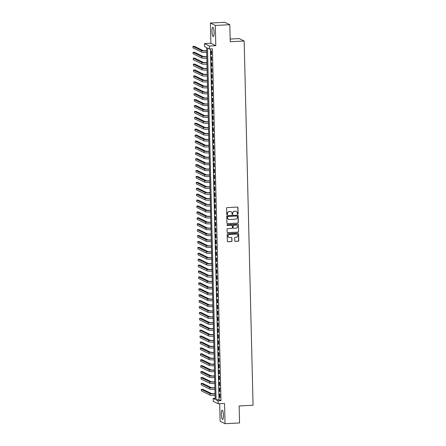 <?xml version="1.0" encoding="UTF-8"?>
<svg xmlns="http://www.w3.org/2000/svg" width="446" height="446" viewBox="0 0 446 446"><rect width="100%" height="100%" fill="white"/><g stroke="black" fill="none" stroke-linecap="round" stroke-linejoin="round"><path stroke-width="0.67" d="M237.718 214.208A0.407 0.396 116.1 0 0 238.108 213.785L237.958 207.613A0.585 0.569 116.1 0 0 237.372 207.067L227.12 207.591A0.585 0.569 116.1 0 0 226.562 208.198L226.713 214.364A0.407 0.396 116.1 0 0 227.12 214.749A0.407 0.396 116.1 0 0 227.51 214.325L227.493 213.528A1.873 1.812 116.1 0 1 229.272 211.577L230.125 211.532A1.873 1.812 116.1 0 1 231.992 213.294L232.015 214.091A0.407 0.396 116.1 0 0 232.422 214.481A0.407 0.396 116.1 0 0 232.812 214.052L232.79 213.255A1.873 1.812 116.1 0 1 234.568 211.304L235.421 211.259A1.873 1.812 116.1 0 1 237.289 213.026L237.311 213.824A0.407 0.396 116.1 0 0 237.718 214.208M237.467 214.13A0.407 0.396 116.1 0 0 237.974 213.718L237.824 207.552A0.585 0.569 116.1 0 0 237.579 207.089M226.869 214.671A0.407 0.396 116.1 0 0 227.376 214.258L227.493 213.528M232.165 214.403A0.407 0.396 116.1 0 0 232.678 213.985L232.79 213.255M223.429 415.315A4.644 1.015 -92.9 0 0 222.153 410.164A4.644 1.015 -92.9 0 0 221.355 414.295A4.644 1.015 -92.9 0 0 222.626 419.446A4.644 1.015 -92.9 0 0 223.429 415.315M214.074 32.447A4.644 1.015 -92.9 0 0 212.798 27.295A4.644 1.015 -92.9 0 0 211.995 31.426A4.644 1.015 -92.9 0 0 213.272 36.578A4.644 1.015 -92.9 0 0 214.074 32.447M234.747 240.818A0.585 0.569 116.1 0 0 235.332 241.37L238.209 241.219A0.585 0.569 116.1 0 0 238.766 240.611L238.599 233.765A0.585 0.569 116.1 0 0 238.013 233.213L227.755 233.737A0.585 0.569 116.1 0 0 227.204 234.345L227.371 241.191A0.585 0.569 116.1 0 0 227.956 241.743L231.429 241.57A0.585 0.569 116.1 0 0 231.987 240.957L231.914 238.025A0.585 0.569 116.1 0 0 231.329 237.478L229.606 237.562A1.567 1.516 116.1 0 1 228.079 235.705A1.567 1.516 116.1 0 1 229.528 234.457L236.28 234.111A1.567 1.516 116.1 0 1 237.807 235.967A1.567 1.516 116.1 0 1 236.358 237.216L235.232 237.278A0.585 0.569 116.1 0 0 234.674 237.885L234.747 240.818M218.088 400.82L218.161 403.775L213.238 401.361L213.166 398.401L215.162 399.382L206.565 47.555L204.569 46.579L204.497 43.619L209.419 46.033L209.492 48.993L207.496 48.012L216.093 399.839L218.088 400.82L220.987 400.67L212.391 48.843L209.492 48.993M229.818 24.714L215.306 25.455L210.389 23.041L224.895 22.3L229.818 24.714L230.231 41.712L244.163 41.004L253.066 405.247L239.134 405.96L239.552 422.959L225.04 423.7L224.544 403.446L218.161 403.775M210.389 23.041L210.88 43.295L215.803 45.709L215.306 25.455M215.803 45.709L209.419 46.033M237.768 223.173A0.585 0.569 116.1 0 0 238.326 222.56L238.153 215.713A0.585 0.569 116.1 0 0 237.573 215.162L227.315 215.686A0.585 0.569 116.1 0 0 226.763 216.293L226.93 223.145A0.585 0.569 116.1 0 0 227.51 223.697L237.634 223.106A0.585 0.569 116.1 0 0 238.192 222.498L238.025 215.647A0.585 0.569 116.1 0 0 237.774 215.189M238.376 224.739L238.543 231.585A0.585 0.569 116.1 0 1 237.986 232.193L227.733 232.717A0.585 0.569 116.1 0 1 227.148 232.171L227.075 229.238A0.585 0.569 116.1 0 1 227.633 228.631L231.792 228.413A0.585 0.569 116.1 0 0 232.349 227.806L232.299 225.86A0.585 0.569 116.1 0 0 231.714 225.308L227.388 225.531A0.407 0.396 116.1 0 1 226.986 225.046A0.407 0.396 116.1 0 1 227.365 224.717L237.79 224.187A0.585 0.569 116.1 0 1 238.376 224.739L238.543 231.585M219.688 403.697L220.118 421.286L225.04 423.7M211.577 54.579L211.493 51.034L211.159 50.866L211.248 54.418L211.577 54.579M211.722 60.494L211.638 56.943L211.304 56.781L211.393 60.327L211.722 60.494M211.867 66.404L211.783 62.858L211.449 62.696L211.538 66.242L211.867 66.404M212.012 72.319L211.928 68.768L211.594 68.606L211.683 72.157L212.012 72.319M212.157 78.228L212.073 74.683L211.739 74.521L211.822 78.067L212.157 78.228M212.302 84.143L212.212 80.598L211.883 80.431L211.967 83.982L212.302 84.143M212.447 90.059L212.357 86.507L212.028 86.346L212.112 89.891L212.447 90.059M212.591 95.968L212.502 92.422L212.173 92.261L212.257 95.806L212.591 95.968M212.736 101.883L212.647 98.337L212.318 98.17L212.402 101.721L212.736 101.883M212.881 107.798L212.792 104.247L212.463 104.085L212.547 107.631L212.881 107.798M213.026 113.708L212.937 110.162L212.603 110L212.692 113.546L213.026 113.708M213.171 119.623L213.082 116.077L212.748 115.91L212.837 119.461L213.171 119.623M213.311 125.538L213.227 121.987L212.893 121.825L212.982 125.371L213.311 125.538M213.456 131.447L213.372 127.902L213.037 127.74L213.127 131.286L213.456 131.447M213.601 137.362L213.517 133.811L213.182 133.649L213.272 137.201L213.601 137.362M213.745 143.272L213.662 139.726L213.327 139.565L213.417 143.11L213.745 143.272M213.89 149.187L213.807 145.641L213.472 145.474L213.562 149.025L213.89 149.187M214.035 155.102L213.952 151.551L213.617 151.389L213.701 154.935L214.035 155.102M214.18 161.012L214.091 157.466L213.762 157.304L213.846 160.85L214.18 161.012M214.325 166.927L214.236 163.381L213.907 163.214L213.991 166.765L214.325 166.927M214.47 172.842L214.381 169.29L214.052 169.129L214.136 172.674L214.47 172.842M214.615 178.751L214.526 175.206L214.197 175.044L214.281 178.59L214.615 178.751M214.76 184.666L214.671 181.121L214.342 180.953L214.426 184.505L214.76 184.666M214.905 190.581L214.816 187.03L214.481 186.868L214.571 190.414L214.905 190.581M215.05 196.491L214.961 192.945L214.626 192.784L214.716 196.329L215.05 196.491M215.189 202.406L215.106 198.855L214.771 198.693L214.86 202.244L215.189 202.406M215.334 208.315L215.251 204.77L214.916 204.608L215.005 208.154L215.334 208.315M215.479 214.231L215.396 210.685L215.061 210.518L215.15 214.069L215.479 214.231M215.624 220.146L215.541 216.594L215.206 216.433L215.295 219.978L215.624 220.146M215.769 226.055L215.686 222.509L215.351 222.348L215.44 225.893L215.769 226.055M215.914 231.97L215.831 228.424L215.496 228.257L215.58 231.809L215.914 231.97M216.059 237.885L215.97 234.334L215.641 234.172L215.725 237.718L216.059 237.885M216.204 243.795L216.115 240.249L215.786 240.087L215.87 243.633L216.204 243.795M216.349 249.71L216.26 246.164L215.931 245.997L216.015 249.548L216.349 249.71M216.494 255.625L216.405 252.074L216.076 251.912L216.159 255.458L216.494 255.625M216.639 261.534L216.55 257.989L216.215 257.827L216.304 261.373L216.639 261.534M216.784 267.449L216.695 263.898L216.36 263.737L216.449 267.288L216.784 267.449M216.929 273.359L216.84 269.813L216.505 269.652L216.594 273.197L216.929 273.359M217.068 279.274L216.985 275.728L216.65 275.561L216.739 279.112L217.068 279.274M217.213 285.189L217.13 281.638L216.795 281.476L216.884 285.022L217.213 285.189M217.358 291.099L217.274 287.553L216.94 287.391L217.029 290.937L217.358 291.099M217.503 297.014L217.419 293.468L217.085 293.301L217.174 296.852L217.503 297.014M217.648 302.929L217.564 299.377L217.23 299.216L217.314 302.762L217.648 302.929M217.793 308.838L217.704 305.293L217.375 305.131L217.458 308.677L217.793 308.838M217.938 314.753L217.849 311.208L217.52 311.04L217.603 314.592L217.938 314.753M218.083 320.668L217.994 317.117L217.665 316.955L217.748 320.501L218.083 320.668M218.228 326.578L218.139 323.032L217.81 322.871L217.893 326.416L218.228 326.578M218.373 332.493L218.284 328.942L217.955 328.78L218.038 332.331L218.373 332.493M218.518 338.402L218.429 334.857L218.094 334.695L218.183 338.241L218.518 338.402M218.663 344.318L218.573 340.772L218.239 340.605L218.328 344.156L218.663 344.318M218.802 350.233L218.718 346.681L218.384 346.52L218.473 350.065L218.802 350.233M218.947 356.142L218.863 352.596L218.529 352.435L218.618 355.98L218.947 356.142M219.092 362.057L219.008 358.512L218.674 358.344L218.763 361.896L219.092 362.057M219.237 367.972L219.153 364.421L218.819 364.259L218.908 367.805L219.237 367.972M219.382 373.882L219.298 370.336L218.964 370.174L219.053 373.72L219.382 373.882M219.527 379.797L219.443 376.246L219.109 376.084L219.192 379.635L219.527 379.797M219.672 385.712L219.583 382.161L219.254 381.999L219.337 385.545L219.672 385.712M219.817 391.621L219.727 388.076L219.399 387.908L219.482 391.46L219.817 391.621M210.423 48.943L218.997 399.688L220.987 400.67M219.543 393.824L219.627 397.375L219.962 397.537L219.872 393.985L219.543 393.824M244.163 41.004L239.246 38.59L230.169 39.053M215.134 398.3L213.166 398.401M210.88 43.295L204.497 43.619M218.997 399.688L216.093 399.839M211.248 54.418L211.577 54.401M211.393 60.327L211.722 60.31M211.538 66.242L211.861 66.225M211.683 72.157L212.006 72.141M211.822 78.067L212.151 78.05M211.967 83.982L212.296 83.965M212.112 89.891L212.441 89.875M212.257 95.806L212.586 95.79M212.402 101.721L212.731 101.705M212.547 107.631L212.876 107.614M212.692 113.546L213.021 113.529M212.837 119.461L213.166 119.444M212.982 125.371L213.311 125.354M213.127 131.286L213.456 131.269M213.272 137.201L213.601 137.184M213.417 143.11L213.74 143.094M213.562 149.025L213.885 149.009M213.701 154.935L214.03 154.918M213.846 160.85L214.175 160.833M213.991 166.765L214.32 166.748M214.136 172.674L214.465 172.658M214.281 178.59L214.61 178.573M214.426 184.505L214.755 184.488M214.571 190.414L214.9 190.397M214.716 196.329L215.044 196.312M214.86 202.244L215.189 202.228M215.005 208.154L215.334 208.137M215.15 214.069L215.479 214.052M215.295 219.978L215.619 219.962M215.44 225.893L215.764 225.877M215.58 231.809L215.909 231.792M215.725 237.718L216.054 237.701M215.87 243.633L216.198 243.616M216.015 249.548L216.343 249.531M216.159 255.458L216.488 255.441M216.304 261.373L216.633 261.356M216.449 267.288L216.778 267.271M216.594 273.197L216.923 273.181M216.739 279.112L217.068 279.096M216.884 285.022L217.213 285.005M217.029 290.937L217.353 290.92M217.174 296.852L217.497 296.835M217.314 302.762L217.642 302.745M217.458 308.677L217.787 308.66M217.603 314.592L217.932 314.575M217.748 320.501L218.077 320.484M217.893 326.416L218.222 326.4M218.038 332.331L218.367 332.315M218.183 338.241L218.512 338.224M218.328 344.156L218.657 344.139M218.473 350.065L218.802 350.049M218.618 355.98L218.947 355.964M218.763 361.896L219.092 361.879M218.908 367.805L219.231 367.788M219.053 373.72L219.376 373.703M219.192 379.635L219.521 379.618M219.337 385.545L219.666 385.528M219.482 391.46L219.811 391.443M219.627 397.375L219.956 397.358M236.224 211.41A1.873 1.812 116.1 0 0 235.287 211.198L235.421 211.259M232.656 213.188A1.873 1.812 116.1 0 1 234.434 211.237L235.287 211.198M230.928 211.677A1.873 1.812 116.1 0 0 229.991 211.465L230.125 211.532M227.36 213.461A1.873 1.812 116.1 0 1 229.138 211.51L229.991 211.465M227.176 223.602A0.585 0.569 116.1 0 0 227.382 223.63L237.634 223.106M237.372 216.394A0.407 0.396 116.1 0 0 236.965 216.003L227.962 216.466A0.407 0.396 116.1 0 0 227.577 216.89L227.594 217.732A1.873 1.812 116.1 0 0 229.461 219.499L235.616 219.181A1.873 1.812 116.1 0 0 237.395 217.235L237.372 216.394M228.53 219.287A1.873 1.812 116.1 0 1 227.46 217.67L227.443 216.828A0.407 0.396 116.1 0 1 227.828 216.399L236.832 215.942M227.399 232.628A0.585 0.569 116.1 0 0 227.599 232.656L237.857 232.132A0.585 0.569 116.1 0 0 238.409 231.519M231.92 225.336A0.585 0.569 116.1 0 0 231.585 225.247L227.388 225.531M236.107 228.196A1.567 1.516 116.1 0 0 236.759 225.236A1.567 1.516 116.1 0 0 236.034 225.091L233.654 225.213A0.585 0.569 116.1 0 0 233.096 225.821L233.147 227.767A0.585 0.569 116.1 0 0 233.726 228.319L236.107 228.196M236.692 225.208A1.567 1.516 116.1 0 0 235.901 225.024L236.034 225.091M233.392 228.224A0.585 0.569 116.1 0 1 233.013 227.7L232.963 225.754A0.585 0.569 116.1 0 1 233.52 225.146L235.901 225.024M238.242 224.672A0.585 0.569 116.1 0 0 237.997 224.215M236.943 234.234A1.567 1.516 116.1 0 0 236.146 234.05L236.28 234.111M228.815 237.383A1.567 1.516 116.1 0 1 229.395 234.395L236.146 234.05M227.616 241.654A0.585 0.569 116.1 0 0 227.822 241.682L231.296 241.503A0.585 0.569 116.1 0 0 231.853 240.89L231.781 237.963A0.585 0.569 116.1 0 0 231.53 237.501M234.997 241.275A0.585 0.569 116.1 0 0 235.198 241.303L238.075 241.158A0.585 0.569 116.1 0 0 238.632 240.545L238.465 233.698A0.585 0.569 116.1 0 0 238.214 233.241M206.643 50.693L206.526 50.699A2.977 0.351 178.6 0 1 202.958 50.521L194.384 46.317L192.934 46.39L201.503 50.599A4.466 0.524 -1.4 0 0 206.643 50.872M192.934 46.39L192.973 47.867L201.542 52.076A4.466 0.524 -1.4 0 0 206.682 52.349M206.788 56.609L206.665 56.614A2.977 0.351 178.6 0 1 203.103 56.436L194.528 52.227L193.079 52.305L201.648 56.508A4.466 0.524 -1.4 0 0 206.788 56.787M193.079 52.305L193.118 53.782L201.687 57.986A4.466 0.524 -1.4 0 0 206.827 58.264M206.927 62.518L206.81 62.524A2.977 0.351 178.6 0 1 203.248 62.345L194.673 58.142L193.224 58.214L201.793 62.423A4.466 0.524 -1.4 0 0 206.933 62.696M193.224 58.214L193.263 59.692L201.832 63.901A4.466 0.524 -1.4 0 0 206.972 64.179M207.072 68.433L206.955 68.439A2.977 0.351 178.6 0 1 203.387 68.26L194.818 64.057L193.369 64.129L201.938 68.333A4.466 0.524 -1.4 0 0 207.078 68.612M193.369 64.129L193.402 65.607L201.977 69.816A4.466 0.524 -1.4 0 0 207.117 70.089M207.217 74.348L207.1 74.354A2.977 0.351 178.6 0 1 203.532 74.175L194.963 69.966L193.514 70.044L202.083 74.248A4.466 0.524 -1.4 0 0 207.223 74.527M193.514 70.044L193.547 71.522L202.122 75.725A4.466 0.524 -1.4 0 0 207.262 76.004M207.362 80.258L207.245 80.263A2.977 0.351 178.6 0 1 203.677 80.085L195.108 75.881L193.659 75.954L202.228 80.163A4.466 0.524 -1.4 0 0 207.368 80.436M193.659 75.954L193.692 77.431L202.267 81.64A4.466 0.524 -1.4 0 0 207.401 81.919M207.507 86.173L207.39 86.178A2.977 0.351 178.6 0 1 203.822 86L195.253 81.791L193.804 81.869L202.373 86.072A4.466 0.524 -1.4 0 0 207.513 86.351M193.804 81.869L193.837 83.346L202.406 87.55A4.466 0.524 -1.4 0 0 207.546 87.829M207.652 92.088L207.535 92.093A2.977 0.351 178.6 0 1 203.967 91.915L195.398 87.706L193.949 87.778L202.517 91.987A4.466 0.524 -1.4 0 0 207.658 92.266M193.949 87.778L193.982 89.261L202.551 93.465A4.466 0.524 -1.4 0 0 207.691 93.744M207.797 97.997L207.68 98.003A2.977 0.351 178.6 0 1 204.112 97.825L195.543 93.621L194.094 93.693L202.662 97.903A4.466 0.524 -1.4 0 0 207.803 98.176M194.094 93.693L194.127 95.171L202.696 99.38A4.466 0.524 -1.4 0 0 207.836 99.653M207.942 103.912L207.825 103.918A2.977 0.351 178.6 0 1 204.257 103.74L195.688 99.53L194.233 99.609L202.807 103.812A4.466 0.524 -1.4 0 0 207.947 104.091M194.233 99.609L194.272 101.086L202.841 105.289A4.466 0.524 -1.4 0 0 207.981 105.568M208.087 109.822L207.97 109.828A2.977 0.351 178.6 0 1 204.402 109.655L195.833 105.446L194.378 105.518L202.952 109.727A4.466 0.524 -1.4 0 0 208.092 110.006M194.378 105.518L194.417 106.995L202.986 111.205A4.466 0.524 -1.4 0 0 208.126 111.483M208.232 115.737L208.115 115.743A2.977 0.351 178.6 0 1 204.547 115.564L195.978 111.361L194.523 111.433L203.097 115.642A4.466 0.524 -1.4 0 0 208.237 115.915M194.523 111.433L194.562 112.91L203.131 117.12A4.466 0.524 -1.4 0 0 208.271 117.393M208.377 121.652L208.26 121.658A2.977 0.351 178.6 0 1 204.692 121.479L196.123 117.27L194.668 117.348L203.242 121.552A4.466 0.524 -1.4 0 0 208.377 121.83M194.668 117.348L194.707 118.826L203.276 123.029A4.466 0.524 -1.4 0 0 208.416 123.308M208.522 127.562L208.405 127.567A2.977 0.351 178.6 0 1 204.837 127.389L196.262 123.185L194.813 123.258L203.382 127.467A4.466 0.524 -1.4 0 0 208.522 127.74M194.813 123.258L194.852 124.735L203.421 128.944A4.466 0.524 -1.4 0 0 208.561 129.223M208.661 133.477L208.544 133.482A2.977 0.351 178.6 0 1 204.982 133.304L196.407 129.1L194.958 129.173L203.527 133.376A4.466 0.524 -1.4 0 0 208.667 133.655M194.958 129.173L194.997 130.65L203.566 134.859A4.466 0.524 -1.4 0 0 208.706 135.132M208.806 139.392L208.689 139.397A2.977 0.351 178.6 0 1 205.127 139.219L196.552 135.01L195.103 135.088L203.671 139.291A4.466 0.524 -1.4 0 0 208.812 139.57M195.103 135.088L195.142 136.565L203.71 140.769A4.466 0.524 -1.4 0 0 208.851 141.047M208.951 145.301L208.834 145.307A2.977 0.351 178.6 0 1 205.266 145.128L196.697 140.925L195.248 140.997L203.816 145.206A4.466 0.524 -1.4 0 0 208.957 145.48M195.248 140.997L195.281 142.475L203.855 146.684A4.466 0.524 -1.4 0 0 208.996 146.963M209.096 151.216L208.979 151.222A2.977 0.351 178.6 0 1 205.411 151.043L196.842 146.834L195.393 146.912L203.961 151.116A4.466 0.524 -1.4 0 0 209.102 151.395M195.393 146.912L195.426 148.39L204 152.593A4.466 0.524 -1.4 0 0 209.141 152.872M209.241 157.126L209.124 157.137A2.977 0.351 178.6 0 1 205.556 156.959L196.987 152.749L195.538 152.822L204.106 157.031A4.466 0.524 -1.4 0 0 209.246 157.31M195.538 152.822L195.571 154.305L204.145 158.508A4.466 0.524 -1.4 0 0 209.28 158.787M209.386 163.041L209.269 163.046A2.977 0.351 178.6 0 1 205.701 162.868L197.132 158.665L195.683 158.737L204.251 162.946A4.466 0.524 -1.4 0 0 209.391 163.219M195.683 158.737L195.716 160.214L204.285 164.423A4.466 0.524 -1.4 0 0 209.425 164.697M209.531 168.956L209.414 168.962A2.977 0.351 178.6 0 1 205.846 168.783L197.277 164.574L195.827 164.652L204.396 168.856A4.466 0.524 -1.4 0 0 209.536 169.134M195.827 164.652L195.861 166.129L204.43 170.333A4.466 0.524 -1.4 0 0 209.57 170.612M209.676 174.865L209.559 174.871A2.977 0.351 178.6 0 1 205.991 174.698L197.422 170.489L195.972 170.562L204.541 174.771A4.466 0.524 -1.4 0 0 209.681 175.049M195.972 170.562L196.006 172.039L204.575 176.248A4.466 0.524 -1.4 0 0 209.715 176.527M209.821 180.781L209.704 180.786A2.977 0.351 178.6 0 1 206.136 180.608L197.567 176.404L196.112 176.477L204.686 180.68A4.466 0.524 -1.4 0 0 209.826 180.959M196.112 176.477L196.151 177.954L204.72 182.163A4.466 0.524 -1.4 0 0 209.86 182.436M209.966 186.696L209.849 186.701A2.977 0.351 178.6 0 1 206.281 186.523L197.712 182.314L196.257 182.392L204.831 186.595A4.466 0.524 -1.4 0 0 209.971 186.874M196.257 182.392L196.296 183.869L204.865 188.073A4.466 0.524 -1.4 0 0 210.005 188.351M210.111 192.605L209.994 192.611A2.977 0.351 178.6 0 1 206.426 192.432L197.857 188.229L196.402 188.301L204.976 192.51A4.466 0.524 -1.4 0 0 210.111 192.784M196.402 188.301L196.441 189.779L205.009 193.988A4.466 0.524 -1.4 0 0 210.15 194.266M210.256 198.52L210.138 198.526A2.977 0.351 178.6 0 1 206.57 198.347L198.002 194.144L196.547 194.216L205.115 198.42A4.466 0.524 -1.4 0 0 210.256 198.699M196.547 194.216L196.586 195.694L205.154 199.903A4.466 0.524 -1.4 0 0 210.295 200.176M210.4 204.435L210.283 204.441A2.977 0.351 178.6 0 1 206.715 204.262L198.141 200.053L196.692 200.126L205.26 204.335A4.466 0.524 -1.4 0 0 210.4 204.614M196.692 200.126L196.731 201.609L205.299 205.812A4.466 0.524 -1.4 0 0 210.44 206.091M210.54 210.345L210.423 210.35A2.977 0.351 178.6 0 1 206.86 210.172L198.286 205.968L196.837 206.041L205.405 210.25A4.466 0.524 -1.4 0 0 210.545 210.523M196.837 206.041L196.876 207.518L205.444 211.727A4.466 0.524 -1.4 0 0 210.584 212.006M210.685 216.26L210.568 216.265A2.977 0.351 178.6 0 1 207.005 216.087L198.431 211.878L196.981 211.956L205.55 216.159A4.466 0.524 -1.4 0 0 210.69 216.438M196.981 211.956L197.015 213.433L205.589 217.637A4.466 0.524 -1.4 0 0 210.729 217.916M210.83 222.169L210.713 222.18A2.977 0.351 178.6 0 1 207.145 222.002L198.576 217.793L197.126 217.865L205.695 222.075A4.466 0.524 -1.4 0 0 210.835 222.353M197.126 217.865L197.16 219.348L205.734 223.552A4.466 0.524 -1.4 0 0 210.874 223.831M210.975 228.084L210.858 228.09A2.977 0.351 178.6 0 1 207.29 227.912L198.721 223.708L197.271 223.78L205.84 227.99A4.466 0.524 -1.4 0 0 210.98 228.263M197.271 223.78L197.305 225.258L205.879 229.467A4.466 0.524 -1.4 0 0 211.014 229.74M211.12 233.999L211.003 234.005A2.977 0.351 178.6 0 1 207.435 233.827L198.866 229.618L197.416 229.696L205.985 233.899A4.466 0.524 -1.4 0 0 211.125 234.178M197.416 229.696L197.45 231.173L206.019 235.376A4.466 0.524 -1.4 0 0 211.159 235.655M211.265 239.909L211.148 239.915A2.977 0.351 178.6 0 1 207.58 239.742L199.011 235.533L197.561 235.605L206.13 239.814A4.466 0.524 -1.4 0 0 211.27 240.093M197.561 235.605L197.595 237.082L206.163 241.292A4.466 0.524 -1.4 0 0 211.304 241.57M211.41 245.824L211.292 245.83A2.977 0.351 178.6 0 1 207.725 245.651L199.156 241.448L197.706 241.52L206.275 245.724A4.466 0.524 -1.4 0 0 211.415 246.002M197.706 241.52L197.74 242.998L206.308 247.207A4.466 0.524 -1.4 0 0 211.449 247.48M211.555 251.739L211.437 251.745A2.977 0.351 178.6 0 1 207.869 251.566L199.301 247.357L197.851 247.435L206.42 251.639A4.466 0.524 -1.4 0 0 211.56 251.918M197.851 247.435L197.885 248.913L206.453 253.116A4.466 0.524 -1.4 0 0 211.594 253.395M211.699 257.649L211.582 257.654A2.977 0.351 178.6 0 1 208.014 257.476L199.446 253.272L197.991 253.345L206.565 257.554A4.466 0.524 -1.4 0 0 211.705 257.827M197.991 253.345L198.03 254.822L206.598 259.031A4.466 0.524 -1.4 0 0 211.739 259.31M211.844 263.564L211.727 263.569A2.977 0.351 178.6 0 1 208.159 263.391L199.591 259.187L198.135 259.26L206.71 263.463A4.466 0.524 -1.4 0 0 211.85 263.742M198.135 259.26L198.175 260.737L206.743 264.946A4.466 0.524 -1.4 0 0 211.883 265.219M211.989 269.479L211.872 269.484A2.977 0.351 178.6 0 1 208.304 269.306L199.736 265.097L198.28 265.169L206.855 269.378A4.466 0.524 -1.4 0 0 211.989 269.657M198.28 265.169L198.319 266.652L206.888 270.856A4.466 0.524 -1.4 0 0 212.028 271.135M212.134 275.388L212.017 275.394A2.977 0.351 178.6 0 1 208.449 275.215L199.875 271.012L198.425 271.084L206.994 275.293A4.466 0.524 -1.4 0 0 212.134 275.567M198.425 271.084L198.464 272.562L207.033 276.771A4.466 0.524 -1.4 0 0 212.173 277.05M212.279 281.303L212.157 281.309A2.977 0.351 178.6 0 1 208.594 281.131L200.02 276.921L198.57 276.999L207.139 281.203A4.466 0.524 -1.4 0 0 212.279 281.482M198.57 276.999L198.609 278.477L207.178 282.68A4.466 0.524 -1.4 0 0 212.318 282.959M212.419 287.213L212.302 287.224A2.977 0.351 178.6 0 1 208.739 287.046L200.165 282.836L198.715 282.909L207.284 287.118A4.466 0.524 -1.4 0 0 212.424 287.397M198.715 282.909L198.754 284.392L207.323 288.595A4.466 0.524 -1.4 0 0 212.463 288.874M212.564 293.128L212.447 293.133A2.977 0.351 178.6 0 1 208.884 292.955L200.31 288.752L198.86 288.824L207.429 293.033A4.466 0.524 -1.4 0 0 212.569 293.306M198.86 288.824L198.894 290.301L207.468 294.511A4.466 0.524 -1.4 0 0 212.608 294.784M212.709 299.043L212.591 299.049A2.977 0.351 178.6 0 1 209.023 298.87L200.455 294.661L199.005 294.739L207.574 298.943A4.466 0.524 -1.4 0 0 212.714 299.221M199.005 294.739L199.039 296.216L207.613 300.42A4.466 0.524 -1.4 0 0 212.753 300.699M212.853 304.952L212.736 304.958A2.977 0.351 178.6 0 1 209.168 304.785L200.6 300.576L199.15 300.649L207.719 304.858A4.466 0.524 -1.4 0 0 212.859 305.136M199.15 300.649L199.184 302.126L207.758 306.335A4.466 0.524 -1.4 0 0 212.893 306.614M212.998 310.868L212.881 310.873A2.977 0.351 178.6 0 1 209.313 310.695L200.745 306.491L199.295 306.564L207.864 310.767A4.466 0.524 -1.4 0 0 213.004 311.046M199.295 306.564L199.329 308.041L207.897 312.25A4.466 0.524 -1.4 0 0 213.037 312.523M213.143 316.783L213.026 316.788A2.977 0.351 178.6 0 1 209.458 316.61L200.89 312.401L199.44 312.479L208.009 316.682A4.466 0.524 -1.4 0 0 213.149 316.961M199.44 312.479L199.474 313.956L208.042 318.16A4.466 0.524 -1.4 0 0 213.182 318.438M213.288 322.692L213.171 322.698A2.977 0.351 178.6 0 1 209.603 322.519L201.035 318.316L199.585 318.388L208.154 322.597A4.466 0.524 -1.4 0 0 213.294 322.871M199.585 318.388L199.618 319.866L208.187 324.075A4.466 0.524 -1.4 0 0 213.327 324.353M213.433 328.607L213.316 328.613A2.977 0.351 178.6 0 1 209.748 328.434L201.179 324.231L199.73 324.303L208.299 328.507A4.466 0.524 -1.4 0 0 213.439 328.786M199.73 324.303L199.763 325.781L208.332 329.99A4.466 0.524 -1.4 0 0 213.472 330.263M213.578 334.522L213.461 334.528A2.977 0.351 178.6 0 1 209.893 334.349L201.324 330.14L199.869 330.213L208.444 334.422A4.466 0.524 -1.4 0 0 213.584 334.701M199.869 330.213L199.908 331.696L208.477 335.899A4.466 0.524 -1.4 0 0 213.617 336.178M213.723 340.432L213.606 340.437A2.977 0.351 178.6 0 1 210.038 340.259L201.469 336.055L200.014 336.128L208.589 340.337A4.466 0.524 -1.4 0 0 213.729 340.61M200.014 336.128L200.053 337.605L208.622 341.814A4.466 0.524 -1.4 0 0 213.762 342.088M213.868 346.347L213.751 346.352A2.977 0.351 178.6 0 1 210.183 346.174L201.614 341.965L200.159 342.043L208.734 346.247A4.466 0.524 -1.4 0 0 213.868 346.525M200.159 342.043L200.198 343.52L208.767 347.724A4.466 0.524 -1.4 0 0 213.907 348.003M214.013 352.256L213.896 352.268A2.977 0.351 178.6 0 1 210.328 352.089L201.754 347.88L200.304 347.952L208.873 352.162A4.466 0.524 -1.4 0 0 214.013 352.44M200.304 347.952L200.343 349.435L208.912 353.639A4.466 0.524 -1.4 0 0 214.052 353.918M214.152 358.171L214.035 358.177A2.977 0.351 178.6 0 1 210.473 357.999L201.899 353.795L200.449 353.868L209.018 358.077A4.466 0.524 -1.4 0 0 214.158 358.35M200.449 353.868L200.488 355.345L209.057 359.554A4.466 0.524 -1.4 0 0 214.197 359.827M214.297 364.087L214.18 364.092A2.977 0.351 178.6 0 1 210.618 363.914L202.044 359.705L200.594 359.783L209.163 363.986A4.466 0.524 -1.4 0 0 214.303 364.265M200.594 359.783L200.633 361.26L209.202 365.464A4.466 0.524 -1.4 0 0 214.342 365.742M214.442 369.996L214.325 370.002A2.977 0.351 178.6 0 1 210.757 369.829L202.189 365.62L200.739 365.692L209.308 369.901A4.466 0.524 -1.4 0 0 214.448 370.18M200.739 365.692L200.772 367.17L209.347 371.379A4.466 0.524 -1.4 0 0 214.487 371.657M214.587 375.911L214.47 375.917A2.977 0.351 178.6 0 1 210.902 375.738L202.333 371.535L200.884 371.607L209.453 375.811A4.466 0.524 -1.4 0 0 214.593 376.089M200.884 371.607L200.917 373.085L209.492 377.294A4.466 0.524 -1.4 0 0 214.632 377.567M214.732 381.826L214.615 381.832A2.977 0.351 178.6 0 1 211.047 381.653L202.478 377.444L201.029 377.522L209.598 381.726A4.466 0.524 -1.4 0 0 214.738 382.005M201.029 377.522L201.062 379L209.637 383.203A4.466 0.524 -1.4 0 0 214.771 383.482M214.877 387.736L214.76 387.741A2.977 0.351 178.6 0 1 211.192 387.563L202.623 383.359L201.174 383.432L209.743 387.641A4.466 0.524 -1.4 0 0 214.883 387.914M201.174 383.432L201.207 384.909L209.776 389.118A4.466 0.524 -1.4 0 0 214.916 389.397M215.022 393.651L214.905 393.656A2.977 0.351 178.6 0 1 211.337 393.478L202.768 389.274L201.319 389.347L209.888 393.55A4.466 0.524 -1.4 0 0 215.028 393.829M201.319 389.347L201.352 390.824L209.921 395.033A4.466 0.524 -1.4 0 0 215.061 395.307M201.503 50.599L201.542 52.076M201.648 56.508L201.687 57.986M201.793 62.423L201.832 63.901M201.938 68.333L201.977 69.816M202.083 74.248L202.122 75.725M202.228 80.163L202.267 81.64M202.373 86.072L202.406 87.55M202.517 91.987L202.551 93.465M202.662 97.903L202.696 99.38M202.807 103.812L202.841 105.289M202.952 109.727L202.986 111.205M203.097 115.642L203.131 117.12M203.242 121.552L203.276 123.029M203.382 127.467L203.421 128.944M203.527 133.376L203.566 134.859M203.671 139.291L203.71 140.769M203.816 145.206L203.855 146.684M203.961 151.116L204 152.593M204.106 157.031L204.145 158.508M204.251 162.946L204.285 164.423M204.396 168.856L204.43 170.333M204.541 174.771L204.575 176.248M204.686 180.68L204.72 182.163M204.831 186.595L204.865 188.073M204.976 192.51L205.009 193.988M205.115 198.42L205.154 199.903M205.26 204.335L205.299 205.812M205.405 210.25L205.444 211.727M205.55 216.159L205.589 217.637M205.695 222.075L205.734 223.552M205.84 227.99L205.879 229.467M205.985 233.899L206.019 235.376M206.13 239.814L206.163 241.292M206.275 245.724L206.308 247.207M206.42 251.639L206.453 253.116M206.565 257.554L206.598 259.031M206.71 263.463L206.743 264.946M206.855 269.378L206.888 270.856M206.994 275.293L207.033 276.771M207.139 281.203L207.178 282.68M207.284 287.118L207.323 288.595M207.429 293.033L207.468 294.511M207.574 298.943L207.613 300.42M207.719 304.858L207.758 306.335M207.864 310.767L207.897 312.25M208.009 316.682L208.042 318.16M208.154 322.597L208.187 324.075M208.299 328.507L208.332 329.99M208.444 334.422L208.477 335.899M208.589 340.337L208.622 341.814M208.734 346.247L208.767 347.724M208.873 352.162L208.912 353.639M209.018 358.077L209.057 359.554M209.163 363.986L209.202 365.464M209.308 369.901L209.347 371.379M209.453 375.811L209.492 377.294M209.598 381.726L209.637 383.203M209.743 387.641L209.776 389.118M209.888 393.55L209.921 395.033"/></g></svg>
